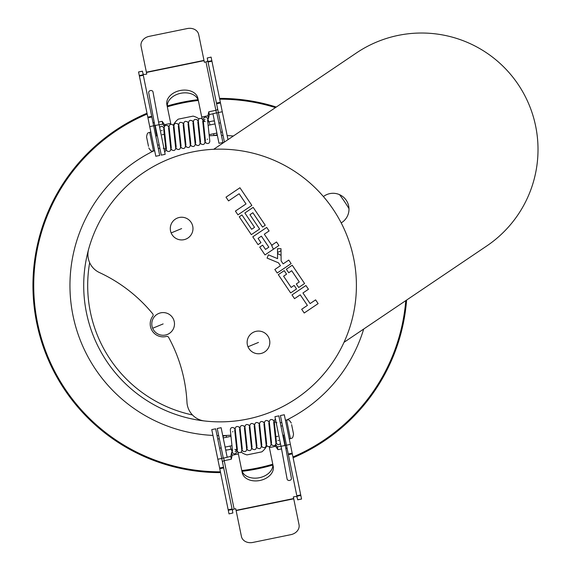 <?xml version="1.0" encoding="UTF-8"?>
<svg xmlns="http://www.w3.org/2000/svg" width="571" height="571" viewBox="0 0 571 571"><rect width="100%" height="100%" fill="white"/><g stroke="black" fill="none" stroke-linecap="round" stroke-linejoin="round"><path stroke-width="0.86" d="M150.63 130.952L149.738 126.605L153.642 125.813L159.709 155.455L155.812 156.247L150.63 130.952M207.708 118.704L208.536 118.54L209.343 114.55L212.954 113.815M202.833 119.703L203.219 119.624M167.453 107.419A15.824 11.192 168.4 0 1 180.707 93.287A15.824 11.192 168.4 0 1 198.458 101.074M168.702 126.691L169.087 126.612M159.131 124.828L162.735 124.093L164.462 126.598M209.343 114.55L208.779 111.795L215.895 110.331A1.991 1.406 168.4 0 0 217.565 108.554M207.658 60.155A1.991 1.406 -11.6 0 1 205.988 61.932L204.368 62.26L198.694 34.538A9.95 8.151 -11.6 0 0 187.309 28.55L149.202 36.351A9.95 8.151 -11.6 0 0 141.087 46.337L146.761 74.059L145.148 74.387A1.991 1.406 -11.6 0 1 142.914 73.409M158.567 122.073L162.171 121.33L164.484 124.678L170.722 123.4L166.889 104.664A15.824 11.192 168.4 0 1 180.143 90.525A15.824 11.192 168.4 0 1 197.894 98.319L201.727 117.055L207.972 115.777L208.779 111.795M164.769 126.098L164.484 124.678M170.907 124.314L170.722 123.4M202.084 118.775L201.727 117.055M208.536 118.54L207.972 115.777M162.735 124.093L162.171 121.33M216.852 113.001A5.974 4.225 168.4 0 0 218.365 112.458M207.216 58.006L211.099 57.107L207.216 58.006L207.937 61.532L211.841 60.733L222.283 111.759L218.386 112.558L216.445 103.08L220.342 102.28M211.113 57.207L211.841 60.733M211.934 61.211L208.037 62.003L216.445 103.08M227.993 139.645L222.283 111.759M224.417 142.058L218.386 112.558M208.037 62.003L207.937 61.532M153.62 125.713A5.974 4.225 168.4 0 0 154.777 125.677M152.821 121.809A1.991 1.406 168.4 0 0 154.256 122.836M142.472 71.254L138.553 71.953L142.457 71.161L151.843 117.012L147.939 117.812L149.738 126.605M151.843 117.012L153.642 125.813M143.292 75.258L139.395 76.057L147.803 117.134L151.7 116.334M138.575 72.053L139.295 75.586L143.2 74.787M147.939 117.812L147.803 117.134M139.395 76.057L139.295 75.586M148.496 146.326L146.583 137.004L148.496 146.326M156.754 135.841L148.696 92.716A2.191 1.799 -10.5 0 1 150.487 90.561A2.191 1.799 -10.5 0 1 152.999 91.924L159.052 124.699M216.823 112.88L222.89 142.522L218.993 143.314L212.926 113.672L216.823 112.88M208.922 121.816L211.912 121.202M217.258 134.856L213.947 135.534L213.583 133.757M155.198 125.492L161.265 155.134L165.169 154.334L159.102 124.692L155.198 125.492M214.432 121.031A5.974 5.974 0 0 0 212.412 121.095L214.432 121.031M173.306 125.256A17.216 17.216 0 0 1 178.28 119.146L193.105 116.113A17.216 17.216 0 0 1 199.051 118.946M187.788 117.198L190.271 116.691M289.483 440.048L290.375 444.395L286.471 445.187L280.404 415.545L284.301 414.753L289.483 440.048M232.404 452.296L231.576 452.46L230.77 456.45L227.158 457.185M237.279 451.297L236.894 451.375M272.66 463.581A15.824 11.192 -11.6 0 1 259.405 477.713A15.824 11.192 -11.6 0 1 241.654 469.926M271.411 444.309L271.025 444.388M280.982 446.172L277.378 446.907L275.65 444.402M230.77 456.45L231.334 459.205L224.217 460.669A1.991 1.406 -11.6 0 0 222.547 462.446M232.454 510.845A1.991 1.406 168.4 0 1 234.124 509.068L235.744 508.74L241.419 536.462A9.95 8.151 168.4 0 0 252.803 542.45L290.91 534.649A9.95 8.151 168.4 0 0 299.026 524.663L293.351 496.941L294.964 496.613A1.991 1.406 168.4 0 1 297.198 497.591M281.546 448.927L277.941 449.67L275.629 446.322L269.391 447.6L273.224 466.336A15.824 11.192 -11.6 0 1 259.969 480.475A15.824 11.192 -11.6 0 1 242.218 472.681L238.385 453.945L232.14 455.223L231.334 459.205M275.343 444.902L275.629 446.322M269.205 446.686L269.391 447.6M238.028 452.225L238.385 453.945M231.576 452.46L232.14 455.223M277.378 446.907L277.941 449.67M223.261 457.999A5.974 4.225 -11.6 0 0 221.748 458.542M232.897 512.994L229.014 513.893L232.897 512.994L232.176 509.468L228.272 510.267L219.628 468.034L217.829 459.241L221.734 458.442L223.668 467.92L219.771 468.72M229 513.793L228.272 510.267M228.179 509.789L232.076 508.997L223.668 467.92M221.734 458.442L215.66 428.8L211.762 429.599L217.829 459.241M232.076 508.997L232.176 509.468M286.492 445.287A5.974 4.225 -11.6 0 0 285.336 445.323M287.292 449.191A1.991 1.406 -11.6 0 0 285.857 448.164M297.641 499.746L301.559 499.047L297.662 499.839L288.269 453.988L292.174 453.188L290.375 444.395M288.269 453.988L286.471 445.187M296.82 495.742L300.717 494.943L292.309 453.866L288.412 454.666M301.538 498.947L300.817 495.414L296.913 496.213M292.174 453.188L292.309 453.866M300.717 494.943L300.817 495.414M291.617 424.674L293.53 433.996L291.617 424.674M283.359 435.159L291.417 478.284A2.191 1.799 169.5 0 1 289.625 480.439A2.191 1.799 169.5 0 1 287.113 479.076L281.06 446.301M223.29 458.12L217.223 428.478L221.12 427.686L227.187 457.328L223.29 458.12M231.191 449.184L227.701 449.905A5.974 5.974 0 0 1 225.681 449.969L227.701 449.905M222.854 436.144L226.166 435.466L226.53 437.243M284.915 445.508L278.848 415.866L274.944 416.666L281.011 446.308L284.915 445.508M266.807 445.744A17.216 17.216 0 0 1 261.832 451.854L247.007 454.887A17.216 17.216 0 0 1 241.062 452.054M252.325 453.802L249.841 454.309M257.578 468.812A187.117 187.117 0 0 0 272.824 465.022A187.117 187.117 0 0 1 242.075 471.318M220.57 472.617A187.117 187.117 0 0 1 147.004 113.236M167.289 105.978A187.117 187.117 0 0 1 198.037 99.682A187.117 187.117 0 0 0 182.534 102.188M159.816 148.032A150.087 150.087 0 0 0 158.324 148.696M153.314 151.065A150.087 150.087 0 0 0 212.954 435.423M217.044 435.559A150.087 150.087 0 0 0 218.672 435.58M222.733 435.566A150.087 150.087 0 0 0 230.727 435.209M280.297 422.968A150.087 150.087 0 0 0 281.788 422.304A150.087 150.087 0 0 1 280.297 422.968M286.799 419.935A150.087 150.087 0 0 0 363.691 329.039A150.087 150.087 0 0 1 286.799 419.935M348.988 208.665A150.087 150.087 0 0 0 339.531 194.654A150.087 150.087 0 0 1 348.988 208.665M233.389 136.005A150.087 150.087 0 0 0 227.158 135.577A150.087 150.087 0 0 1 233.389 136.005M223.068 135.441A150.087 150.087 0 0 0 221.441 135.42A150.087 150.087 0 0 1 223.068 135.441M217.38 135.434A150.087 150.087 0 0 0 209.386 135.791A150.087 150.087 0 0 1 217.38 135.434M219.542 98.383A187.117 187.117 0 0 1 276.293 107.034A187.117 187.117 0 0 0 219.542 98.383M406.602 300.068A187.117 187.117 0 0 1 293.109 457.764A187.117 187.117 0 0 0 406.602 300.068M272.317 244.823A5.175 5.175 0 0 0 271.91 246.015M277.527 252.225A5.175 5.175 0 0 0 281.018 250.312M194.09 419.357A136.355 136.355 0 0 1 88.626 249.199A19.906 19.906 0 0 0 99.433 272.553A151.515 151.515 0 0 1 152.685 313.764A1.991 1.991 0 0 1 152.75 316.213A12.94 12.94 0 0 0 166.404 336.44A1.991 1.991 0 0 1 168.652 337.418A151.515 151.515 0 0 1 186.967 402.22A19.906 19.906 0 0 0 204.582 420.977A136.355 136.355 0 0 1 194.09 419.357M89.668 262.674A132.372 132.372 0 0 0 192.47 414.967M115.406 281.16A151.515 151.515 0 0 1 152.685 313.764M341.208 222.933L341.979 222.405A15.924 15.924 0 0 0 346.269 200.3A15.924 15.924 0 0 0 324.164 196.01L323.386 196.531M259.627 229.042L249.948 214.696L252.86 212.733L262.539 227.08L265.244 225.252L253.174 207.373L244.859 212.99L254.545 227.329L251.633 229.299L241.947 214.953L239.249 216.78L251.311 234.652L259.627 229.042M204.582 420.977A136.355 136.355 0 0 0 354.541 307.983A136.355 136.355 0 0 0 249.491 152.357A136.355 136.355 0 0 0 88.626 249.192M318.133 303.608L315.606 299.868L310.103 303.586L302.944 292.98L308.454 289.261L305.928 285.521L291.995 294.921L294.522 298.669L300.239 294.807L307.398 305.406L301.681 309.268L304.207 313.008L318.133 303.608M296.542 288.947L294.158 285.414L291.174 287.427L283.594 276.2L286.578 274.187L284.194 270.654L278.298 274.637L290.653 292.93L296.542 288.947M304.579 283.523L292.231 265.23L286.335 269.205L288.726 272.745L291.702 270.733L299.283 281.953L296.299 283.965L298.69 287.498L304.579 283.523M246.008 203.94L235.409 211.092L237.936 214.839L251.861 205.432L239.934 187.766L226.009 197.166L228.536 200.906L239.135 193.755L246.008 203.94M283.145 263.873L281.118 260.876L281.003 248.692L277.492 248.728L277.585 258.642L268.42 254.844L267.078 258.085L278.498 262.824L280.44 265.701L274.829 269.483L277.213 273.024L291.139 263.616L288.755 260.083L283.145 263.873M262.639 245.152L259.726 247.122L264.987 254.916L278.919 245.509L276.535 241.976L271.746 245.209L264.309 234.196L269.098 230.962L266.707 227.429L252.782 236.829L258.042 244.624L260.954 242.661L258.078 238.4L261.397 236.158L268.834 247.179L265.515 249.413L262.639 245.152M171.15 232.925A11.349 11.349 0 0 1 177.288 218.101A11.349 11.349 0 0 1 192.113 224.232A11.349 11.349 0 0 1 185.982 239.063A11.349 11.349 0 0 1 171.15 232.925L181.635 228.578M248 346.768A11.349 11.349 0 0 1 254.131 331.937A11.349 11.349 0 0 1 268.962 338.075A11.349 11.349 0 0 1 262.824 352.899A11.349 11.349 0 0 1 248 346.768L258.477 342.422M152.657 328.268A11.349 11.349 0 0 1 158.788 313.443A11.349 11.349 0 0 1 173.62 319.574A11.349 11.349 0 0 1 167.481 334.406A11.349 11.349 0 0 1 152.657 328.268L163.135 323.921M277.535 253.367A15.924 15.924 0 0 0 281.068 255.273M344.006 342.329L486.72 245.987A116.448 116.448 0 0 0 518.083 84.315A116.448 116.448 0 0 0 356.418 52.953L213.697 149.295M271.546 244.916A15.924 15.924 0 0 0 273.509 249.163M341.979 222.405A15.924 15.924 0 0 0 346.269 200.3A15.924 15.924 0 0 0 324.164 196.01M216.43 112.958L205.988 61.932M146.433 72.453L204.04 60.654M216.466 103.194L220.363 102.395L216.466 103.194M220.485 102.966L216.58 103.765M147.825 117.241L151.722 116.441L147.825 117.241M146.383 72.189L203.99 60.398M150.858 132.065L149.688 132.308L153.52 151.029C152.186 150.48 151.857 152.949 148.824 147.925M156.126 132.95A2.191 1.799 -10.5 0 1 156.461 131.658M204.96 119.225A2.191 1.913 -20.1 0 0 204.033 121.016M207.687 122.001A2.191 1.913 -20.1 0 0 208.244 119.967C207.48 117.762 206.402 116.884 205.003 117.326C203.818 117.633 203.219 118.504 203.197 119.946L205.417 140.837M209.928 124.956A2.191 1.913 -20.1 0 0 209.828 124.3L208.244 119.967M217.13 134.884L216.766 133.107M223.682 458.042L234.124 509.068M293.68 498.547L236.073 510.346M223.646 467.806L219.749 468.605L223.646 467.806M219.628 468.034L223.532 467.235M292.288 453.759L288.391 454.559L292.288 453.759M293.73 498.811L236.123 510.602M289.254 438.935L290.425 438.692L286.592 419.97C287.848 420.484 288.284 418.086 291.289 423.075M283.987 438.05A2.191 1.799 169.5 0 1 283.651 439.342M235.152 451.775A2.191 1.913 159.9 0 0 236.08 449.984M232.426 448.999A2.191 1.913 159.9 0 0 231.869 451.033C232.633 453.238 233.717 454.116 235.109 453.674C236.294 453.367 236.894 452.496 236.915 451.054L234.695 430.163M230.184 446.044A2.191 1.913 159.9 0 0 230.284 446.7L231.869 451.033M222.983 436.116L223.347 437.893M198.308 100.453A186.317 186.317 0 0 0 167.346 106.791M147.168 114.029A186.317 186.317 0 0 0 220.406 471.817M241.804 470.547A186.317 186.317 0 0 0 272.767 464.209M292.944 456.971A186.317 186.317 0 0 0 405.76 300.639M275.45 107.605A186.317 186.317 0 0 0 219.707 99.183M153.52 151.029L154.691 150.787M222.355 131.958L220.799 132.279M216.894 133.079L209.243 134.642M204.939 135.527L204.368 135.641M200.064 136.526L199.493 136.64M195.189 137.518L194.618 137.64M190.314 138.517L189.743 138.639M185.439 139.517L184.868 139.631M180.564 140.516L179.993 140.63M175.69 141.515L175.119 141.629M170.815 142.514L170.244 142.629M165.94 143.507L165.369 143.628M159.173 144.891L157.61 145.212M220.477 122.794L218.921 123.115M215.017 123.914L208.058 125.342M203.754 126.22L203.176 126.334M198.872 127.219L198.301 127.333M193.997 128.218L193.426 128.332M189.122 129.21L188.551 129.331M184.247 130.209L183.676 130.331M179.373 131.209L178.802 131.323M174.498 132.208L173.927 132.322M169.623 133.207L169.052 133.321M164.748 134.206L162.2 134.727M157.296 135.727L155.733 136.048M149.688 132.308C148.688 133.293 147.347 131.294 146.583 137.004M204.132 121.473L203.847 120.766L205.217 121.623M204.925 141.351L206.052 143.107L207.83 143.557C209.136 143.257 209.785 142.4 209.793 140.98L207.58 120.01M200.542 141.836L198.323 120.945C198.344 119.51 198.944 118.64 200.128 118.333L202.027 118.725L203.197 120.51M200.05 142.35L201.178 144.106L202.955 144.556C204.261 144.256 204.91 143.4 204.918 141.979L202.705 121.009M195.667 142.836L193.448 121.944C193.469 120.51 194.069 119.639 195.253 119.339L197.152 119.732L198.323 121.509M195.175 143.342L196.303 145.098L198.08 145.555C199.386 145.255 200.036 144.399 200.043 142.978L197.83 122.008M190.793 143.835L188.573 122.943C188.594 121.502 189.194 120.631 190.379 120.331L192.27 120.724L193.448 122.508M190.3 144.342L191.428 146.097L193.205 146.554C194.511 146.255 195.161 145.398 195.168 143.978L192.955 123.008M185.918 144.834L183.698 123.943C183.719 122.501 184.319 121.637 185.504 121.33L187.395 121.723L188.573 123.507M185.425 145.341L186.553 147.097L188.33 147.554C189.636 147.254 190.286 146.397 190.293 144.977L188.073 124.007M181.043 145.826L178.823 124.942C178.837 123.5 179.444 122.629 180.629 122.33L182.52 122.722L183.698 124.507M180.543 146.34L181.678 148.096L183.455 148.546C184.754 148.253 185.411 147.389 185.418 145.969L183.198 124.999M176.168 146.826L173.948 125.934C173.962 124.499 174.569 123.629 175.754 123.329L177.645 123.721L178.823 125.506M175.668 147.339L176.803 149.095L178.58 149.545C179.879 149.252 180.536 148.389 180.543 146.975L178.323 125.998M171.293 147.825L169.073 126.933C169.087 125.499 169.694 124.628 170.872 124.328L172.77 124.721L173.948 126.498M170.793 148.332L171.928 150.087L173.705 150.544C175.004 150.244 175.661 149.388 175.668 147.968L173.448 126.998M166.418 148.824L164.191 127.933C164.212 126.491 164.819 125.62 165.997 125.32L167.895 125.713L169.073 127.497M162.157 130.573L161.336 130.616M165.918 149.331L167.053 151.087L168.83 151.543C170.129 151.244 170.786 150.387 170.793 148.967L168.573 127.997M159.666 127.447L161.122 126.319L162.514 126.427L164.198 128.496M207.109 139.238L207.616 139.217M163.699 128.996L165.918 149.966L164.741 152.25M163.227 148.224L165.269 149.067M210.057 124.928L209.828 124.3M209.093 121.773L210.364 121.652M286.592 419.97L285.421 420.213M217.758 439.042L219.314 438.721M223.218 437.921L230.87 436.358M235.173 435.473L235.744 435.359M240.048 434.474L240.619 434.36M244.923 433.482L245.494 433.36M249.798 432.483L250.369 432.361M254.673 431.483L255.244 431.369M259.548 430.484L260.119 430.37M264.423 429.485L264.994 429.371M269.298 428.486L269.869 428.371M274.173 427.493L274.744 427.372M280.939 426.109L282.502 425.788M219.635 448.206L221.191 447.885M225.095 447.086L232.054 445.658M236.365 444.78L236.936 444.666M241.24 443.781L241.811 443.667M246.115 442.782L246.686 442.668M250.99 441.79L251.561 441.668M255.865 440.791L256.436 440.669M260.74 439.791L261.311 439.677M265.615 438.792L266.186 438.678M270.49 437.793L271.061 437.679M275.365 436.794L277.913 436.273M282.816 435.273L284.379 434.952M290.425 438.692C291.424 437.707 292.766 439.706 293.53 433.996M235.98 449.527L236.266 450.233L234.895 449.377M235.188 429.649L234.06 427.893L232.283 427.443C230.977 427.743 230.327 428.6 230.32 430.02L232.533 450.99M239.57 429.164L241.79 450.055C241.769 451.49 241.169 452.36 239.984 452.667L238.086 452.275L236.915 450.49M240.063 428.65L238.935 426.894L237.158 426.444C235.852 426.744 235.202 427.6 235.195 429.021L237.408 449.991M244.445 428.164L246.665 449.056C246.643 450.49 246.044 451.361 244.859 451.661L242.96 451.268L241.79 449.491M244.938 427.658L243.81 425.902L242.033 425.445C240.726 425.745 240.077 426.601 240.07 428.022L242.282 448.992M249.32 427.165L251.54 448.057C251.518 449.498 250.919 450.369 249.734 450.669L247.843 450.276L246.665 448.492M249.812 426.658L248.685 424.903L246.908 424.446C245.609 424.745 244.952 425.602 244.945 427.022L247.157 447.992M254.195 426.166L256.415 447.057C256.393 448.499 255.794 449.363 254.609 449.67L252.717 449.277L251.54 447.493M254.687 425.659L253.56 423.903L251.782 423.446C250.476 423.746 249.827 424.603 249.82 426.023L252.039 446.993M259.07 425.174L261.29 446.058C261.275 447.5 260.669 448.371 259.484 448.67L257.592 448.278L256.415 446.493M259.569 424.66L258.435 422.904L256.657 422.454C255.358 422.747 254.702 423.611 254.695 425.031L256.914 446.001M263.945 424.174L266.165 445.066C266.15 446.501 265.544 447.371 264.359 447.671L262.467 447.279L261.29 445.494M264.444 423.661L263.31 421.905L261.532 421.455C260.233 421.748 259.577 422.611 259.569 424.025L261.789 445.002M268.82 423.175L271.047 444.067C271.025 445.501 270.418 446.372 269.241 446.672L267.342 446.279L266.165 444.502M269.319 422.668L268.184 420.913L266.407 420.456C265.108 420.756 264.452 421.612 264.444 423.032L266.664 444.002M273.695 422.176L275.921 443.067C275.9 444.509 275.293 445.38 274.116 445.68L272.217 445.287L271.039 443.503M277.956 440.427L278.776 440.384M274.194 421.669L273.059 419.913L271.282 419.457C269.983 419.756 269.326 420.613 269.319 422.033L271.539 443.003M280.447 443.553L278.991 444.681L277.599 444.573L275.914 442.504M233.004 431.762L232.497 431.783M276.414 442.004L274.194 421.034L275.372 418.75M276.885 422.776L274.844 421.933M230.056 446.072L230.284 446.7M231.019 449.227L229.749 449.348"/></g></svg>
